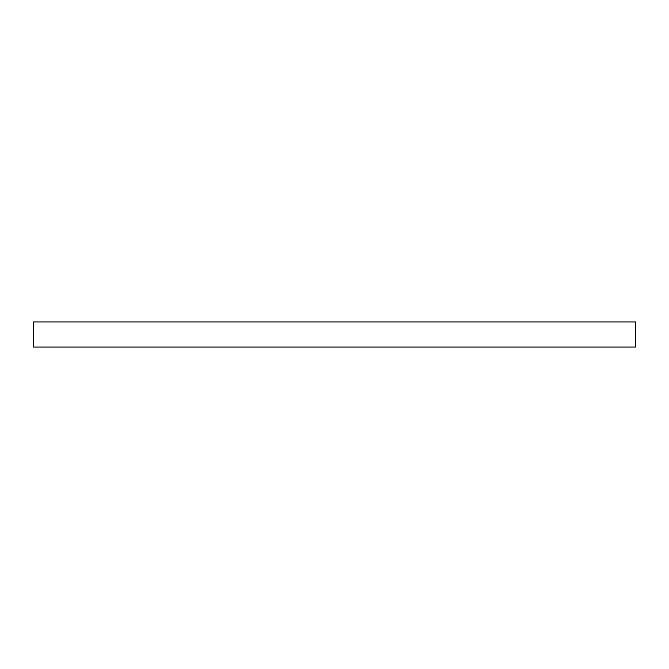 <?xml version="1.0" encoding="UTF-8"?>
<svg xmlns="http://www.w3.org/2000/svg" width="669" height="669" viewBox="0 0 669 669"><rect width="100%" height="100%" fill="white"/><g stroke="black" fill="none" stroke-linecap="round" stroke-linejoin="round"><path stroke-width="1" d="M334.5 321.981L635.55 321.981L635.55 347.019L33.45 347.019L33.45 321.981L334.5 321.981"/></g></svg>

